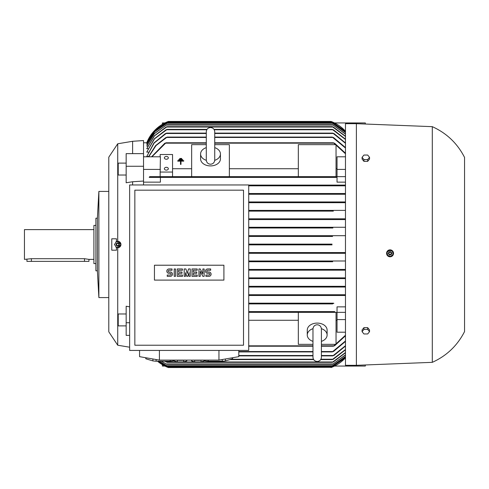 <?xml version="1.0" encoding="UTF-8"?>
<svg xmlns="http://www.w3.org/2000/svg" width="489" height="489" viewBox="0 0 489 489"><rect width="100%" height="100%" fill="white"/><g stroke="black" fill="none" stroke-linecap="round" stroke-linejoin="round"><path stroke-width="0.73" d="M321.407 353.119L321.407 357.263C321.157 359.825 319.751 361.23 317.19 361.481C314.629 361.23 313.223 359.825 312.972 357.263L312.972 329.134M332.031 244.873L248.718 244.873L332.031 244.873L331.084 244.5L331.982 244.127M167.758 121.675L154.915 130.178L146.755 142.788A37.213 37.213 0 0 1 168.338 121.449L167.391 121.822L168.338 121.449L331.084 121.449A37.213 37.213 0 0 1 345.472 131.193L331.499 121.608M333.192 218.821L248.718 218.821L333.192 218.821L332.538 219.194L333.192 218.821L345.472 218.821M333.339 211.132L248.718 211.132L333.339 211.132L332.282 210.759L332.875 210.386L345.472 210.386M248.718 210.386L332.875 210.386L248.718 210.386M345.472 202.697L248.718 202.697L345.472 202.697M332.758 201.951L248.718 201.951L332.758 201.951L332.233 202.324L332.758 201.951L345.472 201.951M345.472 194.261L248.718 194.261L345.472 194.261M333.229 193.522L248.718 193.522L333.229 193.522L332.813 193.888L333.229 193.522L345.472 193.522M345.472 185.826L248.718 185.826L345.472 185.826M332.618 185.087L248.718 185.087L332.618 185.087L332.275 185.453L332.618 185.087L345.472 185.087M345.472 182.146L337.037 182.146L337.037 177.391L160.398 177.391L160.398 182.146L143.528 182.146M332.031 244.127L248.718 244.127L332.031 244.127M345.472 357.807A37.213 37.213 0 0 1 331.084 367.551L345.472 357.801M356.383 123.68L345.472 123.68L345.472 365.32L356.383 365.32L356.383 123.68L432.3 126.663L432.3 362.337L356.383 365.32M331.707 367.306L168.338 367.551L157.525 361.23A37.213 37.213 0 0 0 168.338 367.551L168.179 367.49M390.735 256.731L393.321 254.512A3.472 3.472 0 0 0 391.243 250.062A3.472 3.472 0 0 0 387.74 255.912A3.472 3.472 0 0 0 393.321 254.512M386.854 254.665L387.184 255.27M388.132 256.212L390.069 256.798M393.468 253.98L391.989 250.435M391.377 250.111L387.172 251.395M108.796 166.602L108.796 157.177L117.727 143.778L132.617 141.297L143.528 140.551L143.528 181.046L132.617 181.743L132.617 184.958M132.617 141.297L132.617 153.632M432.3 126.663C446.64 133.149 457.392 143.405 464.55 157.421L464.55 331.579C457.392 345.595 446.64 355.851 432.3 362.337M117.727 143.778L117.727 241.273L120.954 244.5L117.727 247.727L117.727 345.222L108.796 331.823L108.796 322.398M129.64 347.208L117.727 345.222M129.64 322.74L126.162 322.74L126.162 306.248L129.64 306.792M132.617 181.743L126.162 182.752L126.162 153.632L143.528 153.632M164.371 168.717A1.987 1.406 180 0 1 166.352 167.317A1.987 1.406 180 0 1 168.338 168.717A1.987 1.406 180 0 1 166.352 170.123A1.987 1.406 180 0 1 164.371 168.717M164.371 157.843A1.987 1.406 180 0 1 166.352 156.437A1.987 1.406 180 0 1 168.338 157.843A1.987 1.406 180 0 1 166.352 159.243A1.987 1.406 180 0 1 164.371 157.843M116.419 241.554A3.227 3.227 0 0 1 120.954 244.5A3.227 3.227 0 0 1 116.419 247.446L116.51 250.203L111.773 250.203L111.773 238.797L116.51 238.797L116.419 241.554L117.727 241.273M108.796 157.177L108.796 331.823M126.162 325.888L118.228 325.888L118.228 313.975L126.162 313.975M126.162 175.025L118.228 175.025L118.228 163.112L126.162 163.112M214.732 147.629A9.921 7.017 180 0 1 220.435 153.98A9.921 7.017 180 0 1 214.72 160.337M220.435 153.98L220.435 158.894A9.921 7.017 180 0 1 210.514 165.912A9.921 7.017 180 0 1 200.588 158.894L200.588 153.98A9.921 7.017 180 0 1 206.297 147.629M321.395 328.663A9.921 7.017 0 0 1 327.11 335.02A9.921 7.017 0 0 1 321.407 341.371M312.972 341.371A9.921 7.017 0 0 1 307.263 335.02L307.263 330.106A9.921 7.017 0 0 1 317.19 323.088A9.921 7.017 0 0 1 327.11 330.106L327.11 335.02M176.468 360.106A6.449 1.119 0 0 0 180.496 360.35A6.449 1.119 0 0 0 184.518 360.106M222.263 359.531L222.263 361.23L208.192 361.23L208.192 360.106M232.495 357.752L232.495 358.792L225.46 360.906A17.366 3.013 180 0 1 222.263 361.23M225.46 360.906L225.46 358.975M232.593 357.74L232.593 358.474A17.366 3.013 180 0 1 232.495 358.792M170.166 360.106L170.166 361.23L156.095 361.23L156.095 359.531M174.194 360.662L173.363 360.906A17.366 3.013 180 0 1 170.166 361.23M173.363 360.906L173.363 360.106M193.833 360.106A6.449 1.119 0 0 0 197.862 360.35A6.449 1.119 0 0 0 201.884 360.106M389.654 250.105L386.958 252.367M392.643 251.364L389.336 250.16M393.052 254.586L392.441 251.12M388.541 252.77A1.614 1.614 0 0 0 389.507 254.842A1.614 1.614 0 0 0 391.573 253.877A1.614 1.614 0 0 0 390.607 251.811A1.614 1.614 0 0 0 388.541 252.77M119.212 247.385L120.972 244.341M115.972 247.226L119.487 247.226M114.487 244.341L116.248 247.385M97.384 218.204L97.384 270.796L95.899 270.796L95.899 218.204L97.384 218.204L98.876 191.413L108.796 191.413M98.876 191.413L98.876 297.587L97.384 270.796M108.796 297.587L98.876 297.587M388.572 252.782A1.583 1.583 0 0 0 389.519 254.812A1.583 1.583 0 0 0 391.542 253.864A1.583 1.583 0 0 0 390.601 251.835A1.583 1.583 0 0 0 388.572 252.782M119.34 244.5A1.614 1.614 0 0 0 117.727 242.886A1.614 1.614 0 0 0 116.119 244.5A1.614 1.614 0 0 0 117.727 246.114A1.614 1.614 0 0 0 119.34 244.5M389.006 252.941A1.119 1.119 0 0 0 389.678 254.372A1.119 1.119 0 0 0 391.108 253.705A1.119 1.119 0 0 0 390.442 252.275A1.119 1.119 0 0 0 389.006 252.941M119.31 244.5A1.583 1.583 0 0 0 117.727 242.917A1.583 1.583 0 0 0 116.144 244.5A1.583 1.583 0 0 0 117.727 246.083A1.583 1.583 0 0 0 119.31 244.5M118.845 244.5A1.119 1.119 0 0 0 117.727 243.381A1.119 1.119 0 0 0 116.614 244.5A1.119 1.119 0 0 0 117.727 245.619A1.119 1.119 0 0 0 118.845 244.5M95.899 225.398L93.912 225.398L93.912 263.602L95.899 263.602M93.912 229.616L24.45 229.616L24.45 259.384L31.394 258.699L84.487 258.699L88.949 259.384L93.912 259.384M88.949 259.384L88.949 261.37L26.932 261.37L26.932 259.384M205.893 276.346L205.893 275.044L208.931 275.044A0.868 0.868 0 0 0 209.799 274.176A0.868 0.868 0 0 0 208.931 273.308L207.629 273.308A2.17 2.17 0 0 1 205.459 271.138A2.17 2.17 0 0 1 207.629 268.968L210.667 268.968L210.667 270.27L207.629 270.27A0.868 0.868 0 0 0 206.761 271.138A0.868 0.868 0 0 0 207.629 272.006L208.931 272.006A2.17 2.17 0 0 1 211.101 274.176A2.17 2.17 0 0 1 208.931 276.346L205.893 276.346M192 276.346L192 268.968L197.208 268.968L197.208 270.27L193.302 270.27L193.302 272.006L196.774 272.006L196.774 273.308L193.302 273.308L193.302 275.044L197.208 275.044L197.208 276.346L192 276.346M177.238 276.346L177.238 268.968L182.446 268.968L182.446 270.27L178.54 270.27L178.54 272.006L182.012 272.006L182.012 273.308L178.54 273.308L178.54 275.044L182.446 275.044L182.446 276.346L177.238 276.346M167.25 276.346L167.25 275.044L170.294 275.044A0.868 0.868 0 0 0 171.162 274.176A0.868 0.868 0 0 0 170.294 273.308L168.992 273.308A2.17 2.17 0 0 1 166.816 271.138A2.17 2.17 0 0 1 168.992 268.968L172.03 268.968L172.03 270.27L168.992 270.27A0.868 0.868 0 0 0 168.124 271.138A0.868 0.868 0 0 0 168.992 272.006L170.294 272.006A2.17 2.17 0 0 1 172.464 274.176A2.17 2.17 0 0 1 170.294 276.346L167.25 276.346M174.2 276.346L174.2 268.968L175.502 268.968L175.502 276.346L174.2 276.346M184.182 276.346L184.182 268.968L185.924 268.968L187.226 273.528L188.528 268.968L190.264 268.968L190.264 276.346L188.962 276.346L188.962 272.66L187.66 276.346L186.792 276.346L185.49 272.66L185.49 276.346L184.182 276.346M198.944 276.346L198.944 268.968L200.245 268.968L202.856 273.962L202.856 268.968L204.157 268.968L204.157 276.346L202.856 276.346L200.245 271.352L200.245 276.346L198.944 276.346M204.164 360.106L204.164 360.943L201.01 361.891L194.708 361.891L191.56 360.943L191.56 360.106M186.798 360.106L186.798 360.943L183.644 361.891L177.342 361.891L174.194 360.943L174.194 360.106M223.907 265.215L223.907 280.099L154.445 280.099L154.445 265.215L223.907 265.215M201.01 361.891L201.01 360.21M194.708 361.891L194.708 360.21M183.644 361.891L183.644 360.21M177.342 361.891L177.342 360.21M134.848 345.222L243.51 345.222L243.51 190.172L134.848 190.172L134.848 345.222M116.248 241.615L114.487 244.659M119.487 241.774L115.972 241.774M120.972 244.659L119.212 241.615M362.086 331.683L363.95 329.403L367.673 329.403L369.537 331.683L367.673 333.963L363.95 333.963L362.086 331.683L362.086 329.928L363.95 327.648L363.95 329.403M362.086 157.317L363.95 155.037L367.673 155.037L369.537 157.317L367.673 159.597L363.95 159.597L362.086 157.317L362.086 159.072L363.95 161.352L363.95 159.597M152.898 358.975L152.898 360.906L145.863 358.792L145.863 357.752M156.095 361.23A17.366 3.013 180 0 1 152.898 360.906M145.863 358.792A17.366 3.013 180 0 1 145.765 358.474L145.765 357.74M204.995 360.106L204.995 360.906L204.164 360.662M208.192 361.23A17.366 3.013 180 0 1 204.995 360.906M390.466 256.548L393.156 254.286M387.471 255.289L390.778 256.493M387.062 252.067L387.673 255.533M367.673 329.403L367.673 327.648L369.537 329.928L369.537 331.683M367.673 327.648L363.95 327.648M363.95 161.352L367.673 161.352L367.673 159.597M367.673 161.352L369.537 159.072L369.537 157.317M129.64 350.43L248.718 350.43L248.718 184.958L129.64 184.958L129.64 350.43M321.407 329.109L321.407 328.981C321.108 326.371 319.702 324.965 317.19 324.763C314.671 324.965 313.266 326.371 312.972 328.981M307.263 335.02A9.921 7.017 0 0 1 312.984 328.663M139.561 350.43L139.561 356.658L159.408 360.106L159.408 350.43M159.408 360.106L218.95 360.106L218.95 350.43M218.95 360.106L238.797 356.658L238.797 350.43M214.732 160.019L214.732 131.737C214.482 129.175 213.076 127.77 210.514 127.519C207.953 127.77 206.547 129.175 206.297 131.737L206.297 160.019C206.547 162.58 207.953 163.986 210.514 164.237C213.076 163.986 214.482 162.58 214.732 160.019L214.732 159.866M206.309 160.337A9.921 7.017 180 0 1 200.588 153.98M117.727 247.727L116.419 247.446M162.385 124.316L162.385 122.941L164.915 122.941M334.507 122.941L365.32 122.941L365.32 124.035M365.32 364.965L365.32 366.059L334.507 366.059M164.915 366.059L162.385 366.059L162.385 364.684M126.162 322.74L126.162 335.368L129.64 335.368M179.75 158.962L179.75 158.467L181.737 158.467L181.737 158.962L179.75 158.962M180.496 161.144L177.764 161.144L177.764 160.649L183.717 160.649L183.717 161.144L180.991 161.144L180.991 164.371L180.496 164.371L180.496 161.144M178.76 160.05L178.76 159.555L182.727 159.555L182.727 160.05L178.76 160.05M160.154 172.049L160.154 176.651L172.556 176.651L172.556 172.049L160.154 172.049L160.398 156.792L143.528 156.792M172.556 172.049L172.556 154.512L160.154 154.512L160.154 156.792M143.528 181.046L143.528 184.958M143.528 166.26L126.162 166.26M143.528 169.42L160.398 169.42M167.391 367.178L331.86 367.245M345.472 357.52L331.615 367.056L345.472 357.459M157.923 361.23L167.8 367.056L331.615 367.056M167.8 367.056L157.855 361.23M345.472 356.597L331.909 366.059L345.472 356.487M159.121 361.23L167.507 366.059L331.909 366.059M167.507 366.059L158.98 361.23M345.472 355.026L332.538 364.323L345.472 354.855M161.315 361.23L166.883 364.323L332.538 364.323M166.883 364.323L161.07 361.23M345.472 352.783L333.339 361.97L332.282 362.337L345.472 352.551M165.013 361.23L167.14 362.337L332.282 362.337M167.14 362.337L164.604 361.23M345.472 349.812L333.333 359.238L332.233 359.611L345.472 349.513M229.775 359.611L313.687 359.611M320.692 359.611L332.233 359.611M334.354 355.179L332.74 355.858M238.797 355.888L312.972 355.888M321.407 355.888L332.813 355.888L345.472 345.686M333.846 351.224L332.159 351.872M238.797 351.921L312.972 351.921M321.407 351.921L332.275 351.921L345.472 340.974M334.867 345.534L333.321 346.151M248.718 346.212L312.972 346.212M321.407 346.212L333.455 346.212L345.472 335.24M345.472 332.208L337.037 332.208L337.037 312.349M336.041 320.277L337.037 320.277M321.407 344.354L336.041 344.354L336.041 312.349L248.718 312.349L333.681 312.349L333.455 311.976L333.681 312.349L345.472 312.349M312.972 344.354L298.333 344.354L298.333 312.349M248.718 320.277L298.333 320.277M333.321 312.184L334.867 311.774M334.537 311.609L248.718 311.609L334.201 311.646M332.618 303.913L248.718 303.913L332.618 303.913L332.275 303.547M332.159 303.724L333.846 303.363M333.431 303.174L248.718 303.174L333.125 303.198M345.472 295.478L333.229 295.478L332.813 295.111L333.229 295.478L248.718 295.478L333.229 295.478L332.813 295.111M332.74 295.264L334.354 294.953M248.718 294.739L345.472 294.739L248.718 294.739M332.758 287.049L332.233 286.676L332.758 287.049L248.718 287.049L345.472 287.049M332.178 286.805L333.865 286.548M248.718 286.303L345.472 286.303L248.718 286.303M332.282 278.241L332.875 278.614L248.718 278.614L332.875 278.614L332.282 278.241L333.192 277.874M248.718 277.868L345.472 277.868L248.718 277.868M332.538 269.806L333.192 270.179L248.718 270.179L333.192 270.179L332.538 269.806L333.535 269.433L345.472 269.433L248.718 269.433L333.535 269.433M332.673 261.743L248.718 261.743L332.673 261.743L331.909 261.37L332.911 260.998L345.472 260.998L248.718 260.998L332.911 260.998M331.615 252.935L332.465 253.308L345.472 253.308L248.718 253.308L332.465 253.308L331.615 252.935L332.581 252.562L345.472 252.562L248.718 252.562L332.581 252.562M332.581 236.438L248.718 236.438L332.581 236.438L331.615 236.065L332.465 235.692L345.472 235.692L248.718 235.692L332.465 235.692M332.911 228.002L248.718 228.002L332.911 228.002L331.909 227.629L332.673 227.257L345.472 227.257L248.718 227.257L332.673 227.257M248.718 219.567L345.472 219.567L248.718 219.567L333.535 219.567L332.538 219.194L333.052 219.506M333.865 202.452L332.178 202.195M334.354 194.047L332.74 193.736M333.846 185.637L332.159 185.276M337.037 311.609L337.037 306.854L345.472 306.854M334.867 177.226L333.321 176.816M166.101 176.816L164.555 177.226M214.732 144.646L229.365 144.646L229.365 176.651L333.681 176.651L333.455 177.024L333.681 176.651L165.74 176.651L165.967 177.024L165.74 176.651L165.967 177.024L165.74 176.651L149.683 176.651L149.206 177.391L334.201 177.354M337.037 176.651L337.037 156.792L345.472 156.792M337.037 168.723L336.041 168.723M336.041 176.651L336.041 144.646L298.333 144.646L298.333 176.651M298.333 168.723L229.365 168.723M229.365 176.651L191.657 176.651L191.657 144.646L206.297 144.646M172.556 176.651L191.657 176.651M191.657 168.723L172.556 168.723M345.472 153.76L333.455 142.788L214.732 142.788M151.926 156.792L165.967 142.788L206.297 142.788M333.321 142.849L334.867 143.466M164.555 143.466L166.101 142.849M151.584 156.792L164.885 143.161M345.472 148.026L332.275 137.079L214.732 137.079M148.711 156.792L156.052 145.533L167.146 137.079L206.297 137.079M332.159 137.128L333.846 137.776M165.569 137.776L167.256 137.128M345.472 139.487L332.233 129.389L333.339 129.762L345.472 139.188M167.183 129.389L154.457 138.9L146.755 152.11L154.249 138.839L166.083 129.762L167.183 129.389L207.012 129.389M214.017 129.389L332.233 129.389M345.472 136.449L332.282 126.663L333.339 127.03L345.472 136.217M167.14 126.663L154.481 135.856L146.755 148.674L154.316 135.808L166.083 127.03L167.14 126.663L332.282 126.663M345.472 134.145L332.538 124.677L345.472 133.974M166.883 124.677L154.414 133.631L146.755 146.083L154.292 133.595L166.883 124.677L332.538 124.677M345.472 132.513L331.909 122.941L345.472 132.403M167.507 122.941L154.646 131.767L146.755 144.255L154.555 131.749L167.507 122.941L331.909 122.941M345.472 131.541L331.615 121.944L345.472 131.48M167.8 121.944L154.744 130.691L146.755 143.167L154.695 130.685L167.8 121.944L331.615 121.944M345.472 176.651L333.681 176.651L333.455 177.024M331.933 227.678L332.477 227.953M332.606 261.022L332.117 261.169M333.143 277.88L332.416 278.113M332.948 303.235L332.526 303.388M148.491 156.792L155.569 145.624L165.985 137.452M332.74 133.142L334.354 133.821M165.068 133.821L166.682 133.142M148.625 156.486L146.755 156.486L154.188 143.02L166.602 133.112L206.297 133.112M214.732 133.112L332.813 133.112L345.472 143.314M345.472 346.059L333.901 355.515M345.472 341.432L333.431 351.548M345.472 335.796L334.537 345.839M337.037 319.58L345.472 319.58M345.472 278.614L332.875 278.614M345.472 270.179L333.192 270.179M337.037 177.391L334.537 177.391M337.037 169.42L345.472 169.42M334.537 143.161L345.472 153.204M333.431 137.452L345.472 147.568M146.755 156.486L153.956 142.929L165.52 133.485M333.901 133.485L345.472 142.941M148.301 152.11L146.755 152.11M147.996 148.674L146.755 148.674M147.696 146.083L146.755 146.083M147.415 144.255L146.755 144.255M147.14 143.167L146.755 143.167M146.883 142.788L143.528 142.788M84.487 261.37L84.487 258.699M31.394 261.37L31.394 258.699M166.957 366.683L332.465 366.683M166.749 365.686L332.673 365.686M166.229 363.95L333.192 363.95M166.541 361.97L332.875 361.97M231.016 359.238L313.461 359.238M320.912 359.238L332.758 359.238M238.797 355.515L312.972 355.515M321.407 355.515L333.229 355.515M238.797 351.548L312.972 351.548M321.407 351.548L332.618 351.548M248.718 345.839L312.972 345.839M321.407 345.839L333.681 345.839M165.74 143.161L206.297 143.161M214.732 143.161L333.681 143.161M166.798 137.452L206.297 137.452M214.732 137.452L332.618 137.452M166.663 129.762L206.786 129.762M214.237 129.762L332.758 129.762M166.541 127.03L332.875 127.03M166.229 125.05L333.192 125.05M166.749 123.314L332.673 123.314M166.957 122.317L332.465 122.317M167.391 121.822L332.031 121.822M166.187 133.485L206.297 133.485M214.732 133.485L333.229 133.485M312.972 353.119L312.972 341.206M321.407 357.263L321.407 328.981"/></g></svg>
